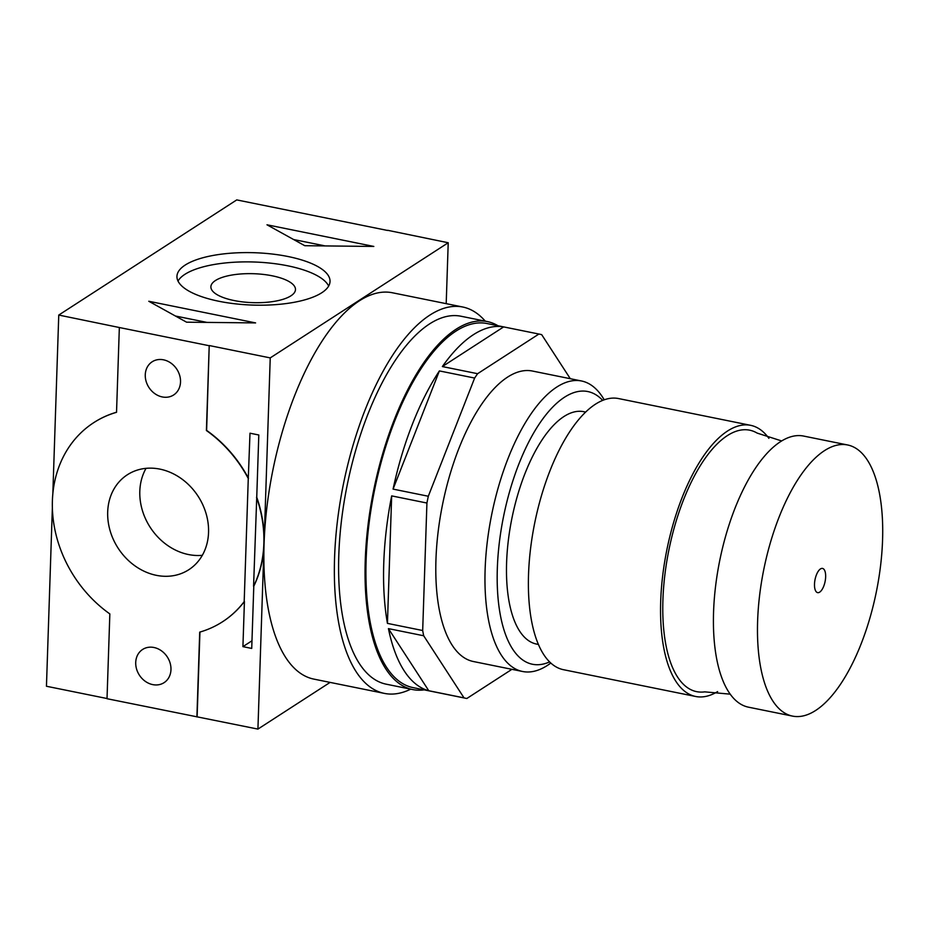 <?xml version="1.0" encoding="UTF-8"?>
<svg xmlns="http://www.w3.org/2000/svg" width="929" height="929" viewBox="0 0 929 929"><rect width="100%" height="100%" fill="white"/><g stroke="black" fill="none" stroke-linecap="round" stroke-linejoin="round"><path stroke-width="1.39" d="M387.637 230.473L236.744 199.909L58.759 315.059L52.837 493.717M485.275 321.155A197.122 81.787 101.5 0 0 462.7 307A197.122 81.787 101.5 0 0 334.568 557.783A197.122 81.787 101.5 0 0 384.42 693.406L313.932 679.122A197.122 81.787 -78.5 0 1 264.08 543.5A118.575 99.972 -122.9 0 0 256.741 497.212L258.808 434.993L249.994 433.204L248.275 478.516A118.575 99.972 -122.9 0 0 206.401 430.522L209.211 345.727L119.342 327.519L116.531 412.313A118.575 99.972 -122.9 0 0 93.713 422.672A118.575 99.972 -122.9 0 0 109.843 613.918L107.021 698.713L257.925 729.091L330.097 682.397M52.361 507.966L46.45 686.252L107.032 698.527M257.925 729.091L264.08 543.5A197.122 81.787 -78.5 0 1 392.212 292.728L462.7 307M255.603 322.909L148.779 301.263L186.578 322.189L255.603 322.909M373.818 246.44L266.983 224.795L304.782 245.709L373.818 246.44M288.06 256.532A76.573 26.186 -178.1 0 1 330.027 281.441A76.573 26.186 -178.1 0 1 252.618 305.084A76.573 26.186 -178.1 0 1 176.951 276.366A76.573 26.186 -178.1 0 1 288.06 256.532M209.211 345.727L206.621 430.382A118.575 99.972 -122.9 0 1 248.496 478.365M222.635 621.698A118.575 99.972 -122.9 0 0 222.751 621.629A118.575 99.972 -122.9 0 0 244.42 601.481L242.922 646.642L251.724 648.43L253.791 586.211A118.575 99.972 -122.9 0 0 264.08 543.5L270.234 357.897L209.443 345.576M270.234 357.897L448.219 242.748L387.637 230.287M119.342 327.519L58.759 315.059M384.42 693.406A197.122 81.787 101.5 0 0 410.723 689.155M116.531 412.232A118.575 99.972 -122.9 0 0 93.934 422.521A118.575 99.972 -122.9 0 0 93.829 422.59M199.932 632.057L197.122 716.782M256.52 497.352A118.575 99.972 -122.9 0 1 253.571 586.362L256.741 497.212M196.902 716.921L199.712 632.126A118.575 99.972 -122.9 0 0 222.53 621.768A118.575 99.972 -122.9 0 0 244.188 601.632L244.42 601.481M208.549 532.433A56.541 47.669 -122.9 0 0 181.225 478.551A56.541 47.669 -122.9 0 0 127.401 474.742A56.541 47.669 -122.9 0 0 118.088 548.122A56.541 47.669 -122.9 0 0 188.831 569.698A56.541 47.669 -122.9 0 0 208.549 532.433M248.275 478.516L244.188 601.632M152.728 684.615A19.764 16.664 -122.9 0 0 164.085 682.652A19.764 16.664 -122.9 0 0 167.336 657.012A19.764 16.664 -122.9 0 0 142.613 649.464A19.764 16.664 -122.9 0 0 136.551 668.973A19.764 16.664 -122.9 0 0 152.728 684.615M162.273 396.938A19.764 16.664 -122.9 0 0 173.63 394.976A19.764 16.664 -122.9 0 0 176.882 369.324A19.764 16.664 -122.9 0 0 152.159 361.787A19.764 16.664 -122.9 0 0 146.097 381.296A19.764 16.664 -122.9 0 0 162.273 396.938M251.98 640.778L242.922 646.642M146.039 468.344A56.541 47.669 -122.9 0 0 150.208 527.335A56.541 47.669 -122.9 0 0 202.313 555.31M178.008 281.046A76.573 26.186 -178.1 0 1 287.746 265.81A76.573 26.186 -178.1 0 1 328.657 286.039M272.29 275.82A42.316 14.469 -178.1 0 1 295.48 289.581A42.316 14.469 -178.1 0 1 252.7 302.645A42.316 14.469 -178.1 0 1 210.883 286.782A42.316 14.469 -178.1 0 1 272.29 275.82M325.196 245.93L293.61 239.531M206.993 322.409L175.407 316.011M446.199 303.655L448.219 242.748M814.501 584.144A12.356 5.121 101.5 0 0 816.219 591.761A12.356 5.121 101.5 0 0 819.692 592.133A12.356 5.121 101.5 0 0 825.626 577.385A12.356 5.121 101.5 0 0 820.888 568.687A12.356 5.121 101.5 0 0 814.501 584.144M757.623 620.944A138.328 57.389 101.5 0 0 792.6 716.12A138.328 57.389 101.5 0 0 876.326 591.936A138.328 57.389 101.5 0 0 847.538 444.956A138.328 57.389 101.5 0 0 757.623 620.944M847.538 444.956L803.48 436.038A138.328 57.389 101.5 0 0 713.565 612.014A138.328 57.389 101.5 0 0 748.542 707.19L792.6 716.12M781.556 440.915L757.135 433.088A133.393 55.345 101.5 0 0 696.785 471.618A133.393 55.345 101.5 0 0 662.923 599.855A133.393 55.345 101.5 0 0 704.716 691.861L730.252 694.16M768.91 438.349A138.328 57.389 101.5 0 0 750.609 425.319A138.328 57.389 101.5 0 0 660.693 601.307A138.328 57.389 101.5 0 0 695.682 696.483A138.328 57.389 101.5 0 0 717.606 691.594M750.609 425.319L618.447 398.541A138.328 57.389 101.5 0 0 528.531 574.528A138.328 57.389 101.5 0 0 563.508 669.704L695.682 696.483M585.549 412.046L583.679 411.663A118.575 49.191 101.5 0 0 506.607 562.509A118.575 49.191 101.5 0 0 536.59 644.087L538.46 644.459M602.642 400.341A139.118 57.714 101.5 0 0 536.765 427.828A139.118 57.714 101.5 0 0 497.329 568.513A139.118 57.714 101.5 0 0 549.643 661.901M604.187 399.76A148.21 61.488 101.5 0 0 581.461 380.971A148.21 61.488 101.5 0 0 485.124 569.523A148.21 61.488 101.5 0 0 522.597 671.493A148.21 61.488 101.5 0 0 550.839 663.027M581.461 380.971L532.294 371.008A148.21 61.488 101.5 0 0 435.956 559.56A148.21 61.488 101.5 0 0 473.43 661.529L522.597 671.493M511.914 669.333L466.834 698.492A185.765 77.072 101.5 0 1 465.975 698.329L413.103 687.623A185.765 77.072 101.5 0 1 366.131 559.815A185.765 77.072 101.5 0 1 486.877 323.501L539.749 334.208A185.765 77.072 101.5 0 0 538.89 334.045L477.611 373.702A185.765 77.072 101.5 0 0 474.638 378.057L428.315 496.249A185.765 77.072 101.5 0 0 426.922 503.03L422.683 630.524A185.765 77.072 101.5 0 0 423.682 635.761L464.024 697.876A185.765 77.072 101.5 0 0 465.975 698.329M539.749 334.208A185.765 77.072 101.5 0 1 541.7 334.672L570.301 378.707M474.638 378.057L439.394 370.915L393.072 489.107L428.315 496.249M423.682 635.761L388.438 628.619A185.765 77.072 101.5 0 0 428.78 690.735L464.024 697.876M426.922 503.03L391.666 495.889A185.765 77.072 101.5 0 0 383.758 563.38A185.765 77.072 101.5 0 0 387.439 623.382L422.683 630.524M439.394 370.915A185.765 77.072 101.5 0 0 393.072 489.107M538.89 334.045L503.646 326.903A185.765 77.072 101.5 0 0 442.367 366.56L477.611 373.702M391.666 495.889L387.439 623.382M388.438 628.619L428.78 690.735M503.646 326.903L442.367 366.56M497.932 325.731A187.739 77.885 101.5 0 0 487.272 321.562L460.842 316.208A187.739 77.885 101.5 0 0 338.806 555.031A187.739 77.885 101.5 0 0 386.278 684.197L412.72 689.562A187.739 77.885 101.5 0 0 424.158 689.864M487.272 321.562A187.739 77.885 101.5 0 0 365.248 560.396A187.739 77.885 101.5 0 0 412.72 689.562"/></g></svg>
